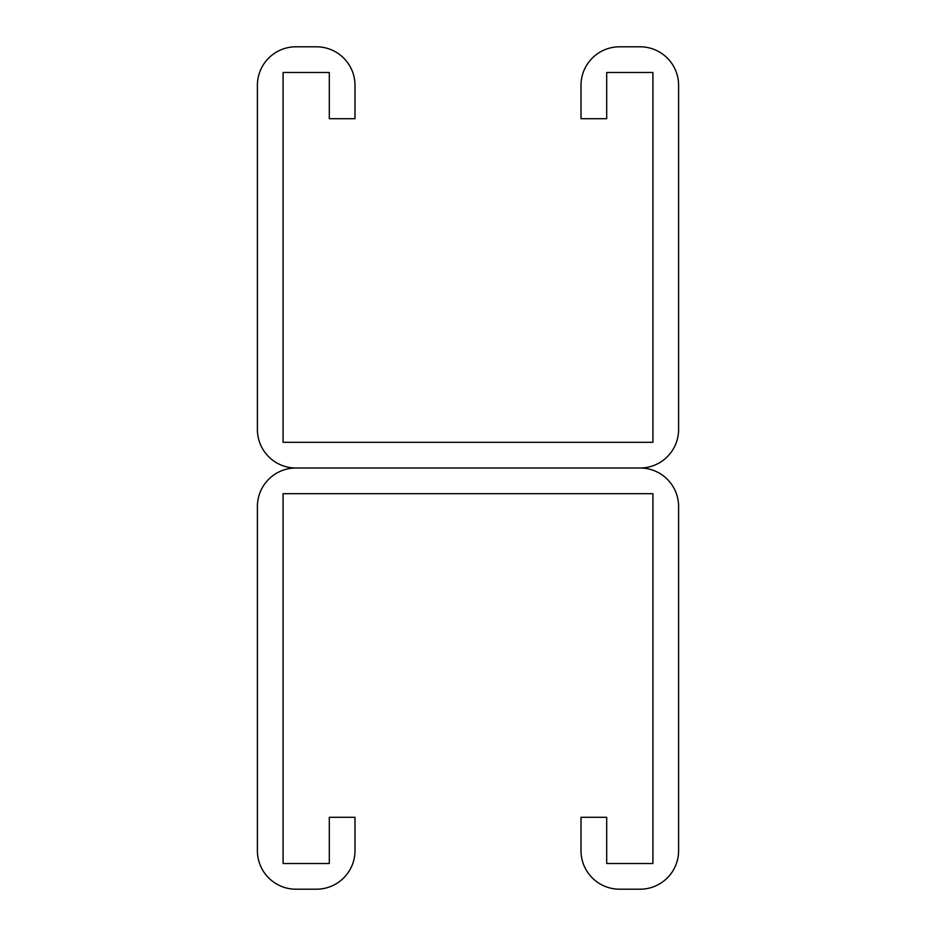 <?xml version="1.0" encoding="UTF-8"?>
<svg xmlns="http://www.w3.org/2000/svg" width="936" height="936" viewBox="0 0 936 936"><rect width="100%" height="100%" fill="white"/><g stroke="black" fill="none" stroke-linecap="round" stroke-linejoin="round"><path stroke-width="1.4" d="M329.308 85.328L329.308 118.708L354.99 118.708L354.99 85.328A38.528 38.528 0 0 0 316.473 46.8L295.928 46.8A38.528 38.528 0 0 0 257.4 85.328L257.4 429.472A38.528 38.528 0 0 0 295.928 468L640.072 468L295.928 468A38.528 38.528 0 0 0 257.4 506.528L257.4 850.672A38.528 38.528 0 0 0 295.928 889.2L316.473 889.2A38.528 38.528 0 0 0 354.99 850.672L354.99 817.292L329.308 817.292L329.308 863.518L283.081 863.518L283.081 493.681L652.918 493.681L652.918 863.518L606.692 863.518L606.692 817.292L581.01 817.292L581.01 850.672A38.528 38.528 0 0 0 619.527 889.2L640.072 889.2A38.528 38.528 0 0 0 678.6 850.672L678.6 506.528A38.528 38.528 0 0 0 640.072 468A38.528 38.528 0 0 0 678.6 429.472L678.6 85.328A38.528 38.528 0 0 0 640.072 46.8L619.527 46.8A38.528 38.528 0 0 0 581.01 85.328L581.01 118.708L606.692 118.708L606.692 72.481L652.918 72.481L652.918 442.318L283.081 442.318L283.081 72.481L329.308 72.481L329.308 85.328"/></g></svg>
